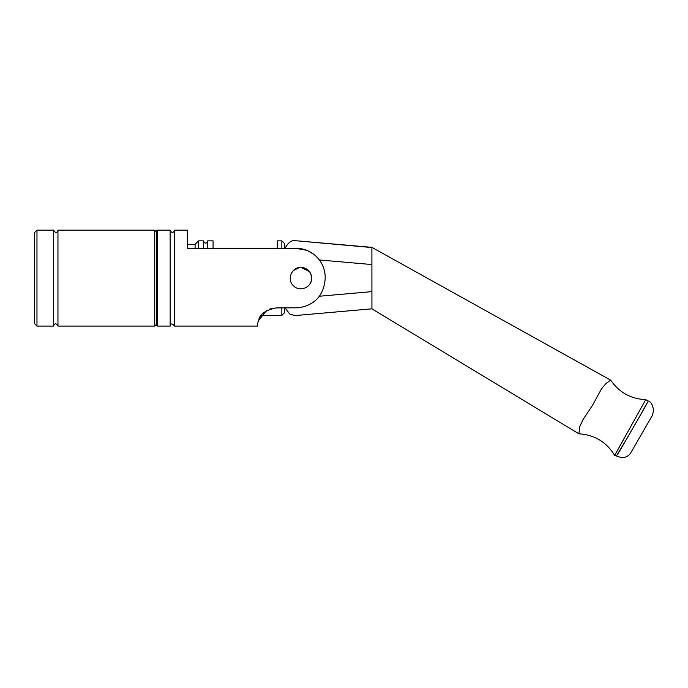<?xml version="1.0" encoding="UTF-8"?>
<svg xmlns="http://www.w3.org/2000/svg" width="688" height="688" viewBox="0 0 688 688"><rect width="100%" height="100%" fill="white"/><g stroke="black" fill="none" stroke-linecap="round" stroke-linejoin="round"><path stroke-width="1.03" d="M592.463 405.421L601.553 388.78L606.214 383.285L610.712 380.172C619.174 392.444 630.853 398.937 645.748 399.642L614.659 455.404C606.481 442.031 594.578 434.842 578.935 433.818L579.631 427.059L582.882 419.826L592.463 405.421M324.977 274.108L324.977 274.108A29.12 29.12 0 0 0 319.361 259.969L317.693 257.948L319.361 259.969L371.907 264.545L371.898 247.353L294.903 240.645L372.346 247.594M371.907 264.545L371.916 291.626L319.361 296.244M578.926 433.818L371.916 308.826L294.928 315.586L371.924 308.817L371.916 291.626M645.748 399.651L648.139 400.975C651.089 401.861 652.912 405.18 653.6 410.917L652.215 415.664L630.939 452.515C629.245 455.576 626.261 457.357 622.004 457.847L614.668 455.413M638.318 418.777L647.666 401.912C646.273 405.421 635.162 424.032 627.035 438.351L616.723 455.43C619.08 452.523 629.64 433.535 637.965 419.379M284.978 248.308C288.169 242.615 291.471 240.052 294.903 240.645C291.471 240.052 288.169 242.615 284.978 248.308M257.682 323.231L258.688 320.341L257.682 323.231L257.682 326.078L174.434 326.078L174.434 230.153L187.454 230.153L187.454 248.308L296.055 248.308L306.728 250.337L296.055 248.308C311.922 248.213 325.226 261.38 325.175 277.427L325.175 278.803C323.781 295.298 315.018 304.965 298.867 307.785L276.094 307.923C265.327 310.254 259.522 314.39 258.688 320.341L266.454 310.658M307.966 250.862L313.969 254.483L307.966 250.862M294.928 315.586L289.803 314.089L284.961 307.785L289.803 314.089L294.928 315.586M309.17 271.27C307.029 268.793 304.285 267.503 300.94 267.408L309.376 271.536A10.793 10.793 0 0 1 309.376 284.703M300.742 267.408L300.94 267.408C307.441 268.045 311.002 271.614 311.638 278.115C312.137 287.292 299.495 292.503 293.363 285.683C286.552 279.552 291.764 266.918 300.94 267.408L301.232 267.417M302.522 267.529L308.516 270.556M291.48 273.093L293.363 270.547L299.375 267.529L295.487 268.905M269.619 309.101L272.525 308.276M281.848 307.785L281.848 315.371L261.294 315.371L258.688 320.341M157.303 230.153L156.451 231.013L156.451 325.226L157.303 326.078L157.303 230.153L170.151 230.153L170.151 326.078L157.303 326.078M36.971 230.153L36.971 326.078L34.4 323.506L34.4 232.725L36.971 230.153L53.673 230.153L53.673 326.078L36.971 326.078M57.955 278.115L57.955 326.078L154.731 326.078L154.731 230.153L57.955 230.153L57.955 278.115M156.451 324.366L154.731 326.078M284.419 248.308L284.419 243.432L281.848 240.86L277.307 240.86L277.307 248.308M213.074 248.308L213.074 240.86L207.673 240.86L207.673 248.308M187.454 244.326L195.082 244.326L195.082 248.308M195.082 244.326L198.557 240.86L198.557 248.308M198.557 240.86L203.39 240.86L203.39 248.308M281.848 240.86L281.848 248.308M284.419 307.785L284.419 312.808L281.848 315.371M610.712 380.163L372.991 247.972M371.916 308.835L373.12 309.531M170.151 326.078C170.762 323.231 172.189 323.231 174.434 326.078M174.434 230.153C174.46 231.512 171.991 234.462 170.151 230.153M53.673 326.078C53.716 325.097 55.427 321.528 57.955 326.078M57.955 230.153C57.904 231.142 56.192 234.703 53.673 230.153M156.451 231.865L154.731 230.153M207.673 240.86C207.647 242.004 205.609 245.332 203.39 240.86"/></g></svg>
